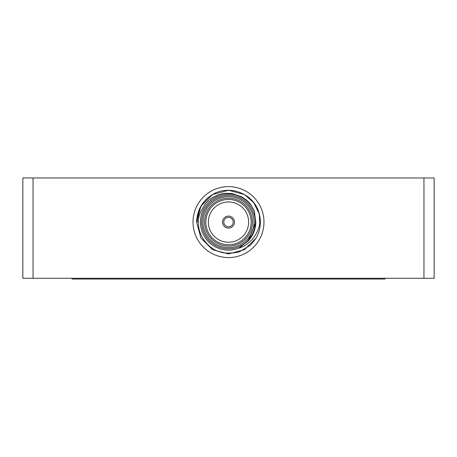 <?xml version="1.0" encoding="UTF-8"?>
<svg xmlns="http://www.w3.org/2000/svg" width="457" height="457" viewBox="0 0 457 457"><rect width="100%" height="100%" fill="white"/><g stroke="black" fill="none" stroke-linecap="round" stroke-linejoin="round"><path stroke-width="0.69" d="M234.487 222.096A5.987 5.987 0 0 1 228.5 228.089A5.987 5.987 0 0 1 222.513 222.096A5.987 5.987 0 0 1 228.5 216.11A5.987 5.987 0 0 1 234.487 222.096M260.353 222.096A31.853 31.853 0 0 0 259.273 213.893C254.6 193.819 229.671 184.034 212.574 194.516C202.388 200.891 197.081 210.089 196.647 222.096L200.914 238.023L212.574 249.682L228.5 253.949L244.426 249.682L255.926 238.297A31.853 31.853 0 0 0 260.353 222.096M259.273 213.893L253.681 202.594L244.426 194.516L228.5 190.249L212.574 194.516L200.914 206.176L196.647 222.096L200.914 238.023L212.574 249.682L200.914 238.023L196.647 222.096L200.914 206.176L212.574 194.516L228.5 190.249L244.426 194.516L253.681 202.594L259.273 213.893L259.679 222.102C259.97 226.586 257.502 232.396 252.287 239.525L246.757 244.375C245.329 245.66 239.211 248.254 238.885 248.134A28.031 28.031 0 0 1 200.469 222.096A28.031 28.031 0 0 1 254.286 211.117C250.63 203.982 249.591 201.686 241.387 196.647L231.962 193.528C225.655 193.22 222.256 193.328 221.765 193.848C217.418 194.625 209.197 198.458 205.376 203.771C200.075 211.917 197.79 218.029 198.509 222.096C197.55 234.852 208.329 249.431 220.999 252.104C222.679 253.504 237.623 253.578 240.753 251.013L249.339 245.877C250.419 245.369 252.612 242.844 255.926 238.297L244.426 249.682L255.926 238.297M208.643 197.196L207.975 197.744C204.856 200.16 201.977 204.313 199.332 210.214C197.67 215.961 197.704 213.705 197.275 222.096M255.257 222.096A26.757 26.757 0 0 0 228.5 195.345A26.757 26.757 0 0 0 201.743 222.096A26.757 26.757 0 0 0 228.5 248.854A26.757 26.757 0 0 0 255.257 222.096M251.179 222.096A22.679 22.679 0 0 1 228.5 244.775A22.679 22.679 0 0 1 205.821 222.096A22.679 22.679 0 0 1 228.5 199.423A22.679 22.679 0 0 1 251.179 222.096M248.631 222.096A20.131 20.131 0 0 1 228.5 242.227A20.131 20.131 0 0 1 208.369 222.096A20.131 20.131 0 0 1 228.5 201.971A20.131 20.131 0 0 1 248.631 222.096M204.547 222.096A23.953 23.953 0 0 0 228.5 246.049A23.953 23.953 0 0 0 252.453 222.096A23.953 23.953 0 0 0 228.5 198.149A23.953 23.953 0 0 0 204.547 222.096M203.022 222.096A25.478 25.478 0 0 1 228.5 196.619A25.478 25.478 0 0 1 253.978 222.096A25.478 25.478 0 0 1 228.5 247.58A25.478 25.478 0 0 1 203.022 222.096M193.02 222.096A35.48 35.48 0 0 1 228.5 186.622A35.48 35.48 0 0 1 263.98 222.096A35.48 35.48 0 0 1 228.5 257.577A35.48 35.48 0 0 1 193.02 222.096M233.213 222.096A4.713 4.713 0 0 1 228.5 226.815A4.713 4.713 0 0 1 223.787 222.096A4.713 4.713 0 0 1 228.5 217.383A4.713 4.713 0 0 1 233.213 222.096M384.994 278.279L384.994 279.038L72.006 279.038L72.006 278.279M423.959 278.279L423.959 177.962L434.15 177.962L434.15 278.279L22.85 278.279L22.85 177.962L33.041 177.962L33.041 278.279M423.959 177.962L33.041 177.962M238.885 248.134L247.945 241.193L255.754 222.096L254.286 211.117M248.511 240.599L255.754 222.096C255.657 229.477 253.052 235.841 247.945 241.193"/></g></svg>
